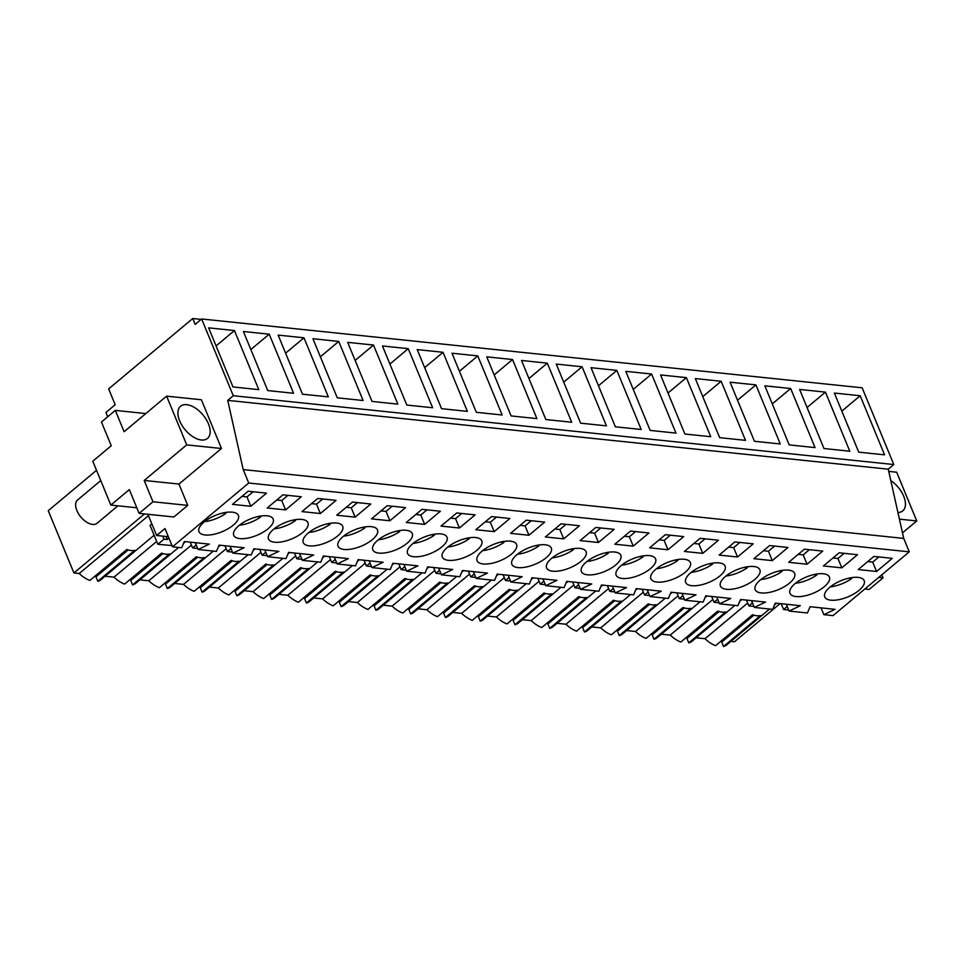 <?xml version="1.0" encoding="UTF-8"?>
<svg xmlns="http://www.w3.org/2000/svg" width="965" height="965" viewBox="0 0 965 965"><rect width="100%" height="100%" fill="white"/><g stroke="black" fill="none" stroke-linecap="round" stroke-linejoin="round"><path stroke-width="1.45" d="M780.082 603.595L734.437 641.785L730.879 641.423M201.637 318.969L862.155 387.797L893.783 464.539L888.246 469.183L903.723 538.41L243.204 469.581L227.728 400.366L233.277 395.722L201.637 318.969L195.171 324.385L192.747 318.522L108.659 388.883L115.185 404.721L105.945 412.453L107.718 416.759M821.046 607.866L823.857 614.681L833.024 615.634L909.259 551.847L903.723 538.41M747.658 603.041L705.005 638.721L696.115 637.793M719.118 611.545L686.959 638.456L688.769 642.859A23.317 12.907 50.1 0 0 691.917 641.303L734.835 605.405M688.6 635.525L689.082 636.671M712.894 599.422L670.241 635.103A23.317 12.907 50.1 0 0 680.832 642.027L717.791 611.098A23.317 12.907 -129.9 0 0 725.74 611.931L688.769 642.859M670.241 635.103L661.351 634.174M684.354 607.926L652.195 634.825L654.005 639.24A23.317 12.907 50.1 0 0 657.153 637.684L700.071 601.774M653.836 631.906L654.318 633.052M678.13 595.791L635.477 631.484A23.317 12.907 50.1 0 0 646.067 638.408L683.027 607.48A23.317 12.907 -129.9 0 0 690.976 608.312L654.005 639.24M635.477 631.484L626.587 630.555M649.59 604.295L617.431 631.207L619.24 635.609A23.317 12.907 50.1 0 0 622.389 634.065L665.307 598.155M619.072 628.275L619.554 629.433M643.365 592.172L600.712 627.853A23.317 12.907 50.1 0 0 611.303 634.789L648.263 603.861A23.317 12.907 -129.9 0 0 656.212 604.681L619.24 635.609M600.712 627.853L591.822 626.936M614.826 600.676L582.667 627.588L584.476 631.991A23.317 12.907 50.1 0 0 587.625 630.434L630.543 594.537M584.308 624.657L584.79 625.815M608.601 588.553L565.948 624.234A23.317 12.907 50.1 0 0 576.539 631.158L613.499 600.23A23.317 12.907 -129.9 0 0 621.448 601.062L584.476 631.991M565.948 624.234L557.058 623.306M580.062 597.058L547.903 623.957L549.712 628.372A23.317 12.907 50.1 0 0 552.861 626.816L595.779 590.918M549.543 621.038L550.026 622.184M573.837 584.935L531.184 620.616A23.317 12.907 50.1 0 0 541.775 627.54L578.735 596.611A23.317 12.907 -129.9 0 0 586.684 597.444L549.712 628.372M531.184 620.616L522.294 619.687M545.297 593.427L513.139 620.338L514.948 624.741A23.317 12.907 50.1 0 0 518.096 623.197L561.015 587.287M514.779 617.419L515.262 618.565M539.073 581.304L496.42 616.997A23.317 12.907 50.1 0 0 507.011 623.921L543.971 592.993A23.317 12.907 -129.9 0 0 551.92 593.813L514.948 624.741M496.42 616.997L487.53 616.068M510.533 589.808L478.375 616.719L480.184 621.122A23.317 12.907 50.1 0 0 483.344 619.566L526.251 583.668M480.015 613.788L480.498 614.946M504.309 577.685L461.656 613.366A23.317 12.907 50.1 0 0 472.247 620.302L509.206 589.374A23.317 12.907 -129.9 0 0 517.156 590.194L480.184 621.122M461.656 613.366L452.766 612.437M475.769 586.189L443.611 613.101L445.42 617.504A23.317 12.907 50.1 0 0 448.58 615.947L491.487 580.049M445.251 610.169L445.733 611.327M469.545 574.066L426.892 609.747A23.317 12.907 50.1 0 0 437.483 616.671L474.442 585.743A23.317 12.907 -129.9 0 0 482.391 586.575L445.42 617.504M426.892 609.747L418.002 608.819M441.005 582.571L408.846 609.47L410.656 613.885A23.317 12.907 50.1 0 0 413.816 612.329L456.722 576.419M410.487 606.551L410.969 607.697M434.781 570.436L392.128 606.129A23.317 12.907 50.1 0 0 402.719 613.052L439.678 582.124A23.317 12.907 -129.9 0 0 447.627 582.957L410.656 613.885M392.128 606.129L383.238 605.2M406.241 578.94L374.082 605.851L375.892 610.254A23.317 12.907 50.1 0 0 379.052 608.71L421.958 572.8M375.723 602.92L376.205 604.078M400.017 566.817L357.364 602.498A23.317 12.907 50.1 0 0 367.955 609.434L404.914 578.505A23.317 12.907 -129.9 0 0 412.863 579.326L375.892 610.254M357.364 602.498L348.474 601.581M371.477 575.321L339.318 602.232L341.128 606.635A23.317 12.907 50.1 0 0 344.288 605.079L387.194 569.181M340.959 599.301L341.441 600.459M365.253 563.198L322.6 598.879A23.317 12.907 50.1 0 0 333.19 605.803L370.15 574.875A23.317 12.907 -129.9 0 0 378.099 575.707L341.128 606.635M322.6 598.879L313.709 597.95M336.713 571.702L304.554 598.602L306.363 603.016A23.317 12.907 50.1 0 0 309.524 601.46L352.43 565.562M306.195 595.682L306.677 596.828M330.488 559.579L287.835 595.26A23.317 12.907 50.1 0 0 298.426 602.184L335.386 571.256A23.317 12.907 -129.9 0 0 343.335 572.088L306.363 603.016M287.835 595.26L278.945 594.331M301.949 568.071L269.79 594.983L271.599 599.386A23.317 12.907 50.1 0 0 274.76 597.842L317.666 561.932M271.43 592.064L271.913 593.21M295.724 555.949L253.071 591.642A23.317 12.907 50.1 0 0 263.662 598.565L300.622 567.637A23.317 12.907 -129.9 0 0 308.571 568.469L271.599 599.386M253.071 591.642L244.181 590.713M267.184 564.453L235.026 591.364L236.835 595.767A23.317 12.907 50.1 0 0 239.996 594.211L282.902 558.313M236.666 588.433L237.149 589.591M260.96 552.33L218.307 588.011A23.317 12.907 50.1 0 0 228.898 594.947L265.858 564.018A23.317 12.907 -129.9 0 0 273.807 564.839L236.835 595.767M218.307 588.011L209.417 587.082M232.42 560.834L200.262 587.745L202.071 592.148A23.317 12.907 50.1 0 0 205.231 590.592L248.138 554.694M201.902 584.814L202.385 585.972M226.196 548.711L183.543 584.392A23.317 12.907 50.1 0 0 194.134 591.316L231.093 560.388A23.317 12.907 -129.9 0 0 239.043 561.22L202.071 592.148M183.543 584.392L174.653 583.463M197.656 557.215L165.498 584.115L167.307 588.529A23.317 12.907 50.1 0 0 170.467 586.973L213.374 551.063M167.138 581.195L167.621 582.341M191.432 545.08L148.779 580.773A23.317 12.907 50.1 0 0 159.37 587.697L196.329 556.769A23.317 12.907 -129.9 0 0 204.278 557.601L167.307 588.529M148.779 580.773L139.889 579.844M162.892 553.584L130.733 580.496L132.543 584.899A23.317 12.907 50.1 0 0 135.703 583.355L178.609 547.444M132.374 577.565L132.856 578.723M156.668 541.462L114.015 577.142A23.317 12.907 50.1 0 0 124.606 584.078L161.565 553.15A23.317 12.907 -129.9 0 0 169.514 553.97L132.543 584.899M114.015 577.142L105.125 576.226M128.128 549.966L95.969 576.877L97.779 581.28A23.317 12.907 50.1 0 0 100.939 579.724L154.111 535.237M97.61 573.946L98.092 575.104M148.465 515.624L79.251 573.524A23.317 12.907 50.1 0 0 89.842 580.447L126.801 549.519A23.317 12.907 -129.9 0 0 134.75 550.352L97.779 581.28M79.251 573.524L73.919 572.969L48.25 510.69L96.512 470.305M753.882 615.163L721.724 642.075L723.533 646.478A23.317 12.907 50.1 0 0 726.681 644.922L769.6 609.024M723.364 639.144L723.847 640.302M705.005 638.721A23.317 12.907 50.1 0 0 715.596 645.657L752.555 614.729A23.317 12.907 -129.9 0 0 760.504 615.549L723.533 646.478M201.13 319.391L192.747 318.522M893.783 464.539L233.277 395.722M860.201 395.746L834.375 393.057L858.729 452.151L884.555 454.841L860.201 395.746L841.83 411.126M502.15 414.998L477.796 355.904L451.982 353.214L476.324 412.308L502.15 414.998M467.386 411.367L443.031 352.285L417.218 349.595L441.56 408.678L467.386 411.367M547.324 363.154L571.678 422.236L545.852 419.546L521.51 360.464L547.324 363.154L528.953 378.533M512.56 359.535L536.914 418.617L511.088 415.927L486.746 356.845L512.56 359.535L494.189 374.903M363.093 400.511L338.739 341.417L312.925 338.727L337.268 397.809L363.093 400.511M303.975 337.798L328.329 396.88L302.503 394.19L278.161 335.108L303.975 337.798L285.604 353.178M432.622 407.749L408.267 348.667L382.454 345.977L406.796 405.059L432.622 407.749M373.503 345.048L397.857 404.13L372.032 401.44L347.69 342.346L373.503 345.048L355.132 360.415M780.263 443.972L755.909 384.89L730.083 382.2L754.437 441.282L780.263 443.972M721.145 381.259L745.499 440.354L719.673 437.664L695.331 378.57L721.145 381.259L702.773 396.639M849.791 451.222L825.437 392.128L799.611 389.438L823.965 448.52L849.791 451.222M815.027 447.591L790.673 388.509L764.847 385.819L789.201 444.901L815.027 447.591M616.852 370.403L641.206 429.485L615.381 426.795L591.038 367.701L616.852 370.403L598.481 385.771M606.442 425.867L582.088 366.772L556.274 364.082L580.616 423.165L606.442 425.867M686.38 377.641L710.735 436.723L684.909 434.033L660.567 374.951L686.38 377.641L668.009 393.02M675.97 433.104L651.616 374.022L625.803 371.332L650.145 430.414L675.97 433.104M293.565 393.262L269.211 334.18L243.397 331.49L267.739 390.572L293.565 393.262M258.801 389.643L234.447 330.549L208.633 327.859L232.975 386.953L258.801 389.643M888.246 469.183L227.728 400.366M909.259 551.847L248.741 483.019L243.204 469.581M823.857 614.681L835.087 609.325L810.057 606.72L807.428 612.968L798.26 612.015L789.093 611.05L800.323 605.706L775.293 603.101L772.663 609.349L754.328 607.431L765.559 602.088L740.529 599.47L737.899 605.718L719.564 603.813L730.795 598.457L705.765 595.851L703.135 602.1L684.8 600.194L696.03 594.838L671.001 592.233L668.371 598.481L650.036 596.563L661.266 591.219L636.237 588.602L633.607 594.85L615.272 592.944L626.502 587.589L601.472 584.983L598.843 591.231L580.508 589.326L591.738 583.97L566.708 581.364L564.079 587.613L554.911 586.66L545.744 585.695L556.974 580.351L531.944 577.745L529.315 583.994L510.98 582.076L522.21 576.732L497.18 574.115L494.55 580.363L476.215 578.457L487.446 573.101L462.416 570.496L459.786 576.744L441.451 574.838L452.681 569.483L427.652 566.877L425.022 573.126L406.687 571.208L417.917 565.864L392.888 563.246L390.258 569.495L371.923 567.589L383.153 562.233L358.124 559.628L355.494 565.876L337.159 563.97L348.389 558.614L323.359 556.009L320.73 562.257L311.562 561.304L302.395 560.339L313.625 554.996L288.595 552.39L285.966 558.639L267.631 556.721L278.861 551.377L253.831 548.759L251.202 555.008L232.867 553.102L244.097 547.746L219.067 545.141L216.437 551.389L198.102 549.483L209.333 544.127L184.303 541.522L181.673 547.77L172.506 546.805L248.741 483.019M876.582 571.485L892.287 558.337L873.916 556.419L858.211 569.567L876.582 571.485L872.722 562.113L878.91 556.938M633.233 546.13L614.862 544.212L630.567 531.064L648.938 532.982L633.233 546.13L629.373 536.757L624.379 536.238M598.469 542.499L614.174 529.363L595.803 527.445L580.098 540.593L598.469 542.499L594.609 533.138L600.797 527.964M667.997 549.748L649.626 547.831L665.331 534.682L683.702 536.6L667.997 549.748L664.137 540.388L659.143 539.857M282.926 494.84L267.221 507.988L285.592 509.906L301.297 496.758L282.926 494.84M457.108 559.676A21.339 8.806 157.6 0 0 481.776 540.81A21.339 8.806 157.6 0 0 466.988 538.193A21.339 8.806 157.6 0 0 442.32 557.07A21.339 8.806 157.6 0 0 457.108 559.676M355.12 517.144L336.749 515.238L352.454 502.09L370.825 504.007L355.12 517.144L351.26 507.783L346.266 507.264M640.808 556.31A21.339 8.806 157.6 0 0 616.14 575.176A21.339 8.806 157.6 0 0 630.929 577.794A21.339 8.806 157.6 0 0 655.597 558.916A21.339 8.806 157.6 0 0 640.808 556.31M769.986 592.281A21.339 8.806 157.6 0 0 794.653 573.403A21.339 8.806 157.6 0 0 779.865 570.798A21.339 8.806 157.6 0 0 755.197 589.663A21.339 8.806 157.6 0 0 769.986 592.281M814.629 574.416A21.339 8.806 157.6 0 0 789.961 593.294A21.339 8.806 157.6 0 0 804.75 595.9A21.339 8.806 157.6 0 0 829.418 577.034A21.339 8.806 157.6 0 0 814.629 574.416M839.152 552.8L857.523 554.718L841.818 567.854L823.447 565.948L839.152 552.8M804.388 549.182L788.682 562.318L807.054 564.236L822.759 551.087L804.388 549.182M737.525 556.986L719.154 555.08L734.86 541.932L753.231 543.85L737.525 556.986L733.665 547.625L728.672 547.107M769.624 545.551L753.918 558.699L772.29 560.617L787.995 547.469L769.624 545.551M735.221 588.65A21.339 8.806 157.6 0 0 759.889 569.784A21.339 8.806 157.6 0 0 745.101 567.179A21.339 8.806 157.6 0 0 720.433 586.044A21.339 8.806 157.6 0 0 735.221 588.65M561.401 570.544A21.339 8.806 157.6 0 0 586.069 551.678A21.339 8.806 157.6 0 0 571.28 549.061A21.339 8.806 157.6 0 0 546.612 567.939A21.339 8.806 157.6 0 0 561.401 570.544M596.165 574.163A21.339 8.806 157.6 0 0 620.833 555.297A21.339 8.806 157.6 0 0 606.044 552.692A21.339 8.806 157.6 0 0 581.376 571.557A21.339 8.806 157.6 0 0 596.165 574.163M494.177 531.631L475.805 529.725L491.511 516.577L509.882 518.495L494.177 531.631L490.317 522.27L485.323 521.751M459.412 528.012L475.118 514.864L456.747 512.958L441.041 526.094L459.412 528.012L455.552 518.651L461.74 513.476M528.941 535.261L510.569 533.343L526.275 520.195L544.646 522.113L528.941 535.261L525.081 525.889L520.087 525.37M561.039 523.826L545.334 536.962L563.705 538.88L579.41 525.732L561.039 523.826M526.637 566.925A21.339 8.806 157.6 0 0 551.305 548.048A21.339 8.806 157.6 0 0 536.516 545.442A21.339 8.806 157.6 0 0 511.848 564.308A21.339 8.806 157.6 0 0 526.637 566.925M501.752 541.823A21.339 8.806 157.6 0 0 477.084 560.689A21.339 8.806 157.6 0 0 491.873 563.307A21.339 8.806 157.6 0 0 516.54 544.429A21.339 8.806 157.6 0 0 501.752 541.823M432.224 534.574A21.339 8.806 157.6 0 0 407.556 553.452A21.339 8.806 157.6 0 0 422.344 556.057A21.339 8.806 157.6 0 0 447.012 537.179A21.339 8.806 157.6 0 0 432.224 534.574M352.816 548.808A21.339 8.806 157.6 0 0 377.484 529.942A21.339 8.806 157.6 0 0 362.695 527.336A21.339 8.806 157.6 0 0 338.027 546.202A21.339 8.806 157.6 0 0 352.816 548.808M397.459 530.955A21.339 8.806 157.6 0 0 372.792 549.821A21.339 8.806 157.6 0 0 387.58 552.438A21.339 8.806 157.6 0 0 412.248 533.561A21.339 8.806 157.6 0 0 397.459 530.955M424.648 524.393L406.277 522.475L421.982 509.327L440.354 511.245L424.648 524.393L420.788 515.033L415.794 514.502M389.884 520.774L405.59 507.626L387.218 505.708L371.513 518.856L389.884 520.774L386.024 511.402L392.212 506.227M317.69 498.471L336.061 500.377L320.356 513.525L301.985 511.607L317.69 498.471M293.167 520.087A21.339 8.806 157.6 0 0 268.499 538.965A21.339 8.806 157.6 0 0 283.288 541.57A21.339 8.806 157.6 0 0 307.956 522.692A21.339 8.806 157.6 0 0 293.167 520.087M700.095 538.313L718.467 540.219L702.761 553.367L684.39 551.449L700.095 538.313M665.693 581.413A21.339 8.806 157.6 0 0 690.361 562.535A21.339 8.806 157.6 0 0 675.572 559.929A21.339 8.806 157.6 0 0 650.905 578.807A21.339 8.806 157.6 0 0 665.693 581.413M258.403 516.468A21.339 8.806 157.6 0 0 233.735 535.334A21.339 8.806 157.6 0 0 248.524 537.951A21.339 8.806 157.6 0 0 273.192 519.073A21.339 8.806 157.6 0 0 258.403 516.468M318.052 545.189A21.339 8.806 157.6 0 0 342.72 526.323A21.339 8.806 157.6 0 0 327.931 523.706A21.339 8.806 157.6 0 0 303.263 542.583A21.339 8.806 157.6 0 0 318.052 545.189M250.828 506.275L232.456 504.369L248.162 491.221L266.533 493.139L250.828 506.275L246.968 496.915L241.974 496.396M223.639 512.837A21.339 8.806 157.6 0 0 198.971 531.715A21.339 8.806 157.6 0 0 213.76 534.321A21.339 8.806 157.6 0 0 238.427 515.455A21.339 8.806 157.6 0 0 223.639 512.837M849.393 578.047A21.339 8.806 157.6 0 0 824.725 596.913A21.339 8.806 157.6 0 0 839.514 599.518A21.339 8.806 157.6 0 0 864.182 580.653A21.339 8.806 157.6 0 0 849.393 578.047M710.337 563.548A21.339 8.806 157.6 0 0 685.669 582.426A21.339 8.806 157.6 0 0 700.457 585.031A21.339 8.806 157.6 0 0 725.125 566.166A21.339 8.806 157.6 0 0 710.337 563.548M197.68 548.47L192.614 547.939L196.221 544.911M232.444 552.089L227.378 551.558L230.985 548.542M267.209 555.707L262.142 555.177L265.749 552.161M301.973 559.326L296.906 558.807L300.513 555.78M336.737 562.957L331.671 562.426L335.277 559.398M371.501 566.576L366.435 566.045L370.041 563.029M406.265 570.194L401.199 569.664L404.805 566.648M441.029 573.825L435.963 573.294L439.57 570.267M475.793 577.444L470.727 576.913L474.334 573.898M510.557 581.063L505.491 580.532L509.098 577.516M545.322 584.681L540.255 584.163L543.862 581.135M580.086 588.312L575.019 587.781L578.626 584.754M614.85 591.931L609.784 591.4L613.39 588.385M649.614 595.55L644.548 595.019L648.154 592.003M684.378 599.181L679.312 598.65L682.918 595.622M719.142 602.799L714.076 602.269L717.683 599.253M753.906 606.418L748.84 605.887L752.447 602.872M788.67 610.037L783.592 609.518L787.211 606.49M168.344 536.709L156.656 535.491L164.979 528.543L172.506 546.805M171.987 545.563L157.85 544.308L164.002 539.17L167.222 539.507L168.911 538.096M902.492 532.873L916.75 520.943L896.666 472.211L888.741 471.39M878.741 577.384L883.023 577.83L869.163 589.434L864.881 588.988M883.023 577.83L881.793 574.826M916.75 520.943L899.416 519.134M897.933 512.499A20.977 11.604 50.1 0 0 902.782 510.859A20.977 11.604 50.1 0 0 890.792 480.594M151.891 523.935L150.07 525.455L157.85 544.308M144.497 513.923L73.919 572.969M147.91 514.285L156.656 535.491M139.117 513.368L173.881 516.987L187.741 505.383L178.959 484.068L221.468 448.496L201.383 399.775L166.619 396.145L124.111 431.717L115.317 410.39L101.458 421.994L111.252 445.746L92.773 461.21L110.842 505.069L129.334 489.605L139.117 513.368L152.977 501.764L144.195 480.449L186.703 444.877L166.619 396.145M477.796 355.904L459.424 371.284M443.031 352.285L424.66 367.665M338.739 341.417L320.368 356.797M408.267 348.667L389.896 364.046M755.909 384.89L737.537 400.258M825.437 392.128L807.066 407.507M790.673 388.509L772.302 403.889M582.088 366.772L563.717 382.152M651.616 374.022L633.245 389.402M269.211 334.18L250.84 349.547M234.447 330.549L216.076 345.928M195.292 542.668L198.102 549.483M230.056 546.287L232.867 553.102M264.82 549.905L267.631 556.721M299.584 553.536L302.395 560.339M334.348 557.155L337.159 563.97M369.113 560.774L371.923 567.589M403.877 564.392L406.687 571.208M438.641 568.023L441.451 574.838M473.405 571.642L476.215 578.457M508.169 575.261L510.98 582.076M542.933 578.891L545.744 585.695M577.697 582.51L580.508 589.326M612.461 586.129L615.272 592.944M647.226 589.748L650.036 596.563M681.99 593.379L684.8 600.194M716.754 596.997L719.564 603.813M751.518 600.616L754.328 607.431M786.282 604.247L789.093 611.05M872.722 562.113L867.728 561.594M629.373 536.757L635.561 531.582M594.609 533.138L589.615 532.62M664.137 540.388L670.325 535.213M285.592 509.906L281.732 500.533L287.92 495.359M281.732 500.533L276.738 500.015M351.26 507.783L357.448 502.608M841.818 567.854L837.958 558.494L844.146 553.319M837.958 558.494L832.964 557.975M807.054 564.236L803.194 554.875L809.382 549.7M803.194 554.875L798.2 554.356M733.665 547.625L739.853 542.451M772.29 560.617L768.429 551.244L774.618 546.069M768.429 551.244L763.436 550.726M490.317 522.27L496.505 517.095M455.552 518.651L450.558 518.133M525.081 525.889L531.269 520.714M563.705 538.88L559.845 529.52L566.033 524.345M559.845 529.52L554.851 529.001M420.788 515.033L426.976 509.858M386.024 511.402L381.03 510.883M320.356 513.525L316.496 504.164L322.684 498.989M316.496 504.164L311.502 503.646M702.761 553.367L698.901 544.007L705.089 538.832M698.901 544.007L693.907 543.488M246.968 496.915L253.156 491.74M192.614 547.939L190.214 542.137M227.378 551.558L224.978 545.756M262.142 555.177L259.742 549.375M296.906 558.807L294.506 553.005M331.671 562.426L329.27 556.624M366.435 566.045L364.034 560.243M401.199 569.664L398.798 563.874M435.963 573.294L433.562 567.492M470.727 576.913L468.327 571.111M505.491 580.532L503.091 574.73M540.255 584.163L537.855 578.361M575.019 587.781L572.619 581.979M609.784 591.4L607.383 585.598M644.548 595.019L642.147 589.229M679.312 598.65L676.911 592.848M714.076 602.269L711.675 596.466M748.84 605.887L746.44 600.085M783.592 609.518L781.204 603.716M167.222 539.507L165.968 536.468M164.002 539.17L162.747 536.13M221.468 448.496L186.703 444.877M201.323 439.992A20.977 11.604 50.1 0 0 207.499 438.412A20.977 11.604 50.1 0 0 206.1 419.244A20.977 11.604 50.1 0 0 186.764 404.661A20.977 11.604 50.1 0 0 180.588 406.241A20.977 11.604 50.1 0 0 181.987 425.396A20.977 11.604 50.1 0 0 201.323 439.992M178.959 484.068L144.195 480.449M187.741 505.383L152.977 501.764M136.813 507.783L110.842 505.069M145.799 413.575L115.317 410.39M830.298 586.853A21.339 8.806 157.6 0 0 851.649 578.566L851.287 577.685M848.525 578.24L851.649 578.566M795.534 583.222A21.339 8.806 157.6 0 0 816.885 574.935L816.523 574.066M813.76 574.609L816.885 574.935M760.77 579.603A21.339 8.806 157.6 0 0 782.12 571.316L781.759 570.448M778.996 570.99L782.12 571.316M726.006 575.984A21.339 8.806 157.6 0 0 747.356 567.697L746.994 566.817M744.232 567.372L747.356 567.697M691.242 572.354A21.339 8.806 157.6 0 0 712.592 564.079L712.23 563.198M709.468 563.753L712.592 564.079M656.477 568.735A21.339 8.806 157.6 0 0 677.828 560.448L677.466 559.579M674.704 560.122L677.828 560.448M621.713 565.116A21.339 8.806 157.6 0 0 643.064 556.829L642.702 555.949M639.94 556.503L643.064 556.829M586.949 561.497A21.339 8.806 157.6 0 0 608.3 553.21L607.938 552.33M605.176 552.885L608.3 553.21M552.185 557.867A21.339 8.806 157.6 0 0 573.536 549.58L573.174 548.711M570.412 549.254L573.536 549.58M517.421 554.248A21.339 8.806 157.6 0 0 538.772 545.961L538.41 545.092M535.647 545.635L538.772 545.961M482.657 550.629A21.339 8.806 157.6 0 0 504.007 542.342L503.646 541.462M500.883 542.016L504.007 542.342M447.893 546.998A21.339 8.806 157.6 0 0 469.243 538.723L468.881 537.843M466.119 538.398L469.243 538.723M413.129 543.379A21.339 8.806 157.6 0 0 434.479 535.093L434.117 534.224M431.355 534.767L434.479 535.093M378.364 539.761A21.339 8.806 157.6 0 0 399.715 531.474L399.353 530.593M396.591 531.148L399.715 531.474M343.6 536.142A21.339 8.806 157.6 0 0 364.951 527.855L364.589 526.974M361.827 527.529L364.951 527.855M308.836 532.511A21.339 8.806 157.6 0 0 330.187 524.224L329.825 523.356M327.063 523.899L330.187 524.224M274.072 528.892A21.339 8.806 157.6 0 0 295.423 520.605L295.061 519.737M292.298 520.28L295.423 520.605M239.308 525.274A21.339 8.806 157.6 0 0 260.659 516.987L260.297 516.106M257.534 516.661L260.659 516.987M204.544 521.643A21.339 8.806 157.6 0 0 225.894 513.368L225.533 512.487M222.77 513.042L225.894 513.368M117.935 505.805L97.055 523.283A15.187 8.408 -129.9 0 1 92.58 524.417A15.187 8.408 -129.9 0 1 78.575 513.863A15.187 8.408 -129.9 0 1 77.562 499.979L100.746 480.582M776.523 603.221L774.545 604.886M741.759 599.603L739.781 601.267M706.995 595.984L705.017 597.649M672.231 592.353L670.253 594.018M637.467 588.734L635.489 590.399M602.703 585.116L600.725 586.78M567.939 581.497L565.96 583.149M533.175 577.866L531.196 579.531M498.41 574.247L496.432 575.912M463.646 570.629L461.668 572.293M428.882 566.998L426.904 568.662M394.118 563.379L392.14 565.044M359.366 559.76L357.376 561.425M324.602 556.142L322.612 557.806M289.838 552.511L287.847 554.175M255.074 548.892L253.083 550.557M220.309 545.273L218.319 546.938M185.545 541.642L183.555 543.307"/></g></svg>
